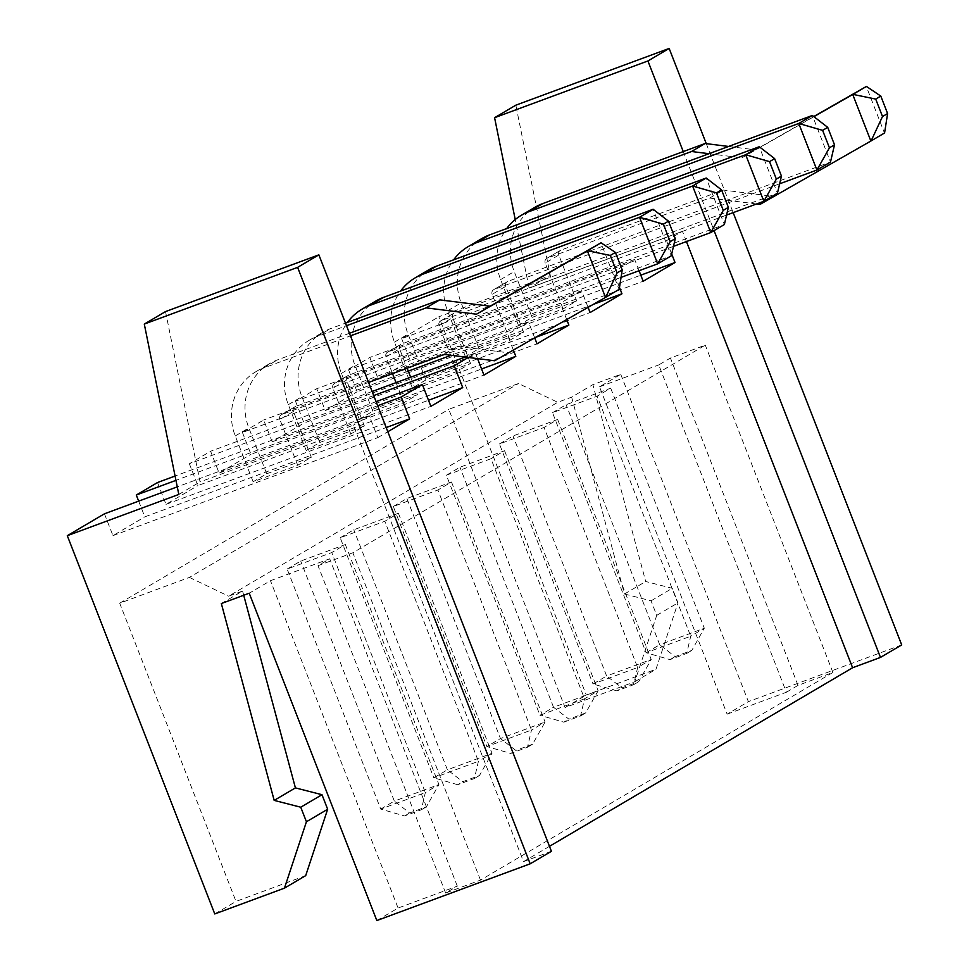 <?xml version="1.0" encoding="UTF-8"?>
<svg xmlns="http://www.w3.org/2000/svg" width="969" height="969" viewBox="0 0 969 969"><rect width="100%" height="100%" fill="white"/><g stroke="black" fill="none" stroke-linecap="round" stroke-linejoin="round"><path stroke-width="0.73" stroke-dasharray="4.84 3.63" d="M620.754 374.325L748.371 701.641L727.138 714.153L599.52 386.825L620.754 374.325L592.871 384.632L645.705 581.497L672.28 588.304L677.961 602.851L655.989 669.24L586.293 695.027L438.824 316.79L550.331 275.523L515.823 105.185M727.138 714.153L786.38 692.241L658.763 364.913L670.439 358.033L705.287 345.134L352.873 552.778L318.026 565.678L329.702 558.798L270.46 580.71L249.227 593.222M599.52 386.825L658.763 364.913M221.344 603.542L242.577 591.029L228.636 596.189L557.708 402.305L571.649 397.145L592.871 384.632M446.37 475.234L490.98 458.725L584.561 698.77L539.963 715.267L446.37 475.234L459.96 467.228L504.558 450.718L490.98 458.725M499.447 443.959L513.037 435.953L557.635 419.456L544.057 427.462L637.638 667.496L593.028 684.005L499.447 443.959L544.057 427.462M552.524 412.685L566.114 404.679L610.712 388.181L597.122 396.188L690.715 636.221L646.105 652.731L552.524 412.685L597.122 396.188M340.216 537.771L353.806 529.777L398.416 513.267L384.826 521.274L478.42 761.307L433.809 777.816L340.216 537.771L384.826 521.274M393.293 506.508L406.883 498.502L451.493 481.993L437.903 489.999L531.484 730.045L486.886 746.542L393.293 506.508L437.903 489.999M287.151 569.045L300.729 561.039L345.339 544.542L331.749 552.548L425.343 792.581L380.732 809.091L287.151 569.045L331.749 552.548M706.268 143.642L733.17 212.635M901.703 644.918L748.371 701.641M376.844 920.55L398.077 908.038L270.46 580.71M786.38 692.241L798.056 685.362L832.904 672.462L480.491 880.106L445.643 893.006L457.32 886.126L398.077 908.038M549.471 846.337L523.526 861.623L353.37 425.185L200.038 481.92L165.529 311.582M551.409 851.303L523.526 861.623M798.056 685.362L670.439 358.033M571.649 397.145L624.472 593.997L645.705 581.497M624.472 593.997L651.059 600.816L656.728 615.363L634.756 681.752L565.06 707.54L448.792 409.306L518.488 383.518L557.708 402.305M305.695 875.637L236 901.424L119.72 603.19L189.415 577.403L518.488 383.518M189.415 577.403L228.636 596.189M242.577 591.029L243.716 595.257M832.904 672.462L705.287 345.134M480.491 880.106L352.873 552.778M457.32 886.126L329.702 558.798M445.643 893.006L318.026 565.678M504.558 450.718L598.152 690.764L553.541 707.261L459.96 467.228M563.813 722.159L580.54 715.97L584.561 698.77L598.152 690.764L585.639 712.966L568.912 719.155L553.541 707.261L539.963 715.267L563.813 722.159L568.912 719.155M557.635 419.456L651.229 659.489L606.618 675.999L513.037 435.953M616.89 690.885L593.028 684.005L606.618 675.999L621.989 687.881L638.716 681.704L651.229 659.489L637.638 667.496L633.617 684.695L616.89 690.885L621.989 687.881M610.712 388.181L704.306 628.215L659.695 644.724L566.114 404.679M646.105 652.731L659.695 644.724L675.066 656.619L691.793 650.429L704.306 628.215L690.715 636.221L686.694 653.433L669.967 659.623L646.105 652.731M398.416 513.267L491.998 753.301L447.399 769.81L353.806 529.777M457.671 784.708L433.809 777.816L447.399 769.81L462.758 781.704L479.485 775.515L491.998 753.301L478.42 761.307L474.398 778.519L457.671 784.708L462.758 781.704M451.493 481.993L545.075 722.038L531.484 730.045L527.463 747.244L510.736 753.434L486.886 746.542L500.476 738.535L406.883 498.502M527.463 747.244L532.562 744.24L545.075 722.038L500.476 738.535L515.835 750.43L510.736 753.434M345.339 544.542L438.921 784.575L394.322 801.084L300.729 561.039M380.732 809.091L394.322 801.084L409.681 812.979L426.408 806.789L438.921 784.575L425.343 792.581L421.321 809.793L404.594 815.971L380.732 809.091M686.44 241.56L682.442 231.3L666.515 240.687L401.675 338.678L438.824 316.79M682.442 231.3L529.11 288.035L550.331 275.523M529.11 288.035L515.229 219.551M683.254 151.588L714.068 230.61M651.059 600.816L672.28 588.304M656.728 615.363L677.961 602.851M634.756 681.752L655.989 669.24M565.06 707.54L586.293 695.027M214.767 913.937L236 901.424M119.72 603.19L448.792 409.306M401.675 338.678L410.178 360.504L640.8 275.172M619.494 287.478L613.438 271.95L348.598 369.952L369.819 357.44L378.334 379.267L410.178 360.504M348.598 369.952L357.101 391.767L593.319 304.375M566.732 319.564L560.361 303.224L295.521 401.227L316.754 388.714L325.257 410.529L357.101 391.767M295.521 401.227L304.024 423.041L535.578 337.369M408.264 371.139L242.444 432.489L263.677 419.989L272.18 441.803L304.024 423.041M242.444 432.489L250.947 454.316L481.569 368.983M373.719 395.558L189.367 463.763L210.6 451.251L219.103 473.078L250.947 454.316M189.367 463.763L197.882 485.59L428.492 400.258M157.523 482.526L166.026 504.352L197.882 485.59M138.676 501.13L144.805 516.852L386.183 427.547M104.446 513.8L112.961 535.627L144.805 516.852M112.961 535.627L377.801 437.625L369.298 415.81L353.37 425.185M377.801 437.625L387.818 431.726M477.523 358.615L475.44 353.261L468.33 357.452M513.364 350.063L507.284 334.499L451.13 355.284M534.706 337.866L528.517 321.987L507.284 334.499M588.086 307.355L581.594 290.712L560.361 303.224M639.068 270.726L634.671 259.45L613.438 271.95M671.699 253.987L666.515 240.687M178.805 494.432L200.038 481.92M369.298 415.81L177.279 486.85M580.54 715.97L585.639 712.966M633.617 684.695L638.716 681.704M669.967 659.623L675.066 656.619M686.694 653.433L691.793 650.429M474.398 778.519L479.485 775.515M532.562 744.24L515.835 750.43M404.594 815.971L409.681 812.979M421.321 809.793L426.408 806.789M266.705 473.756L311.303 457.247L297.713 465.253L253.115 481.763L266.705 473.756L248.839 427.935A53.949 51.2 59.5 0 1 269.539 363.654A53.949 51.2 59.5 0 1 277.352 359.947L349.434 333.275M377.68 405.72L175.958 480.358M376.093 401.651L175.086 476.033M166.026 504.352L430.878 406.35M319.77 442.482L364.38 425.985L350.79 433.979L306.192 450.488L319.77 442.482L301.904 396.66A53.949 51.2 59.5 0 1 322.616 332.391A53.949 51.2 59.5 0 1 330.429 328.673L345.473 323.113M475.44 353.261L465.193 357.052M372.132 391.488L210.6 451.251M219.103 473.078L483.955 375.088M359.269 419.214L372.847 411.207L417.457 394.71L403.867 402.716L359.269 419.214L341.403 373.392A53.949 51.2 59.5 0 1 347.483 322.362M528.517 321.987L263.677 419.989M272.18 441.803L537.032 343.813M425.924 379.945L412.334 387.951L456.944 371.442L470.534 363.436L425.924 379.945L408.058 334.111A53.949 51.2 59.5 0 1 428.77 269.842M581.594 290.712L316.754 388.714M325.257 410.529L590.097 312.539M479.001 348.67L523.611 332.161L510.021 340.167L465.411 356.677L479.001 348.67L461.135 302.837A53.949 51.2 59.5 0 1 481.835 238.568M634.671 259.45L369.819 357.44M378.334 379.267L643.174 281.264M532.078 317.396L576.688 300.887L563.098 308.893L518.488 325.402L532.078 317.396L514.212 271.574A53.949 51.2 59.5 0 1 534.912 207.293M297.713 465.253L279.847 419.432L293.437 411.425L311.303 457.247M293.437 411.425A3.912 3.706 59.5 0 1 295.509 406.495L457.901 346.417L508.228 352.764L619.094 289.392L600.937 242.844M253.115 481.763L235.249 435.941A53.949 51.2 59.5 0 1 255.949 371.66A53.949 51.2 59.5 0 1 263.774 367.954L350.451 335.88M279.847 419.432A3.912 3.706 59.5 0 1 281.918 414.502L295.509 406.495M368.595 382.428L281.918 414.502M350.79 433.979L332.924 388.157L346.514 380.151L364.38 425.985M346.514 380.151A3.912 3.706 59.5 0 1 348.586 375.221L671.275 255.828L653.118 209.28M306.192 450.488L288.326 404.667A53.949 51.2 59.5 0 1 309.026 340.385A53.949 51.2 59.5 0 1 316.839 336.679L346.49 325.717M332.924 388.157A3.912 3.706 59.5 0 1 334.995 383.227L348.586 375.221M621.056 277.388L334.995 383.227M372.847 411.207L354.981 365.386A53.949 51.2 59.5 0 1 375.693 301.117M673.491 246.356L388.072 351.965A3.912 3.706 59.5 0 0 386.001 356.883L392.518 373.586M396.042 382.634L403.867 402.716M386.001 356.883L399.591 348.876L407.113 368.184M410.65 377.232L417.457 394.71M399.591 348.876A3.912 3.706 59.5 0 1 401.663 343.959L724.352 224.554L706.195 178.005M412.334 387.951L394.468 342.118A53.949 51.2 59.5 0 1 400.56 291.088M726.568 215.082L441.149 320.691A3.912 3.706 59.5 0 0 439.078 325.62L456.944 371.442M439.078 325.62L452.668 317.614L470.534 363.436M452.668 317.614A3.912 3.706 59.5 0 1 454.727 312.684L777.429 193.279L759.272 146.731M510.021 340.167L492.155 294.346L505.745 286.339L523.611 332.161M505.745 286.339A3.912 3.706 59.5 0 1 507.804 281.41L830.494 162.017L812.349 115.456M465.411 356.677L447.545 310.843A53.949 51.2 59.5 0 1 453.625 259.825M492.155 294.346A3.912 3.706 59.5 0 1 494.214 289.416L507.804 281.41M779.633 183.807L494.214 289.416M563.098 308.893L545.232 263.071L558.81 255.065L576.688 300.887M558.81 255.065A3.912 3.706 59.5 0 1 560.881 250.135L723.274 190.057L773.601 196.404L884.467 133.044L866.322 86.483M728.567 146.452L755.445 149.844L813.742 116.534M518.488 325.402L500.622 279.581A53.949 51.2 59.5 0 1 506.702 228.551M545.232 263.071A3.912 3.706 59.5 0 1 547.291 258.142L560.881 250.135M756.583 203.975L709.683 198.064L547.291 258.142M708.981 153.708L741.866 157.85L813.912 116.668M494.638 360.771L508.228 352.764M444.311 354.424L457.901 346.417M741.866 157.85L755.445 149.844M760.011 204.411L773.601 196.404M709.683 198.064L723.274 190.057M235.249 435.941L248.839 427.935M288.326 404.667L301.904 396.66M341.403 373.392L354.981 365.386M394.468 342.118L408.058 334.111M447.545 310.843L461.135 302.837M500.622 279.581L514.212 271.574M263.774 367.954L277.352 359.947M316.839 336.679L330.429 328.673M388.072 351.965L401.663 343.959M441.149 320.691L454.727 312.684M255.949 371.66L269.539 363.654M281.349 414.768L294.939 406.762M309.026 340.385L322.616 332.391M334.426 383.506L348.016 375.5M387.503 352.231L401.093 344.225M440.58 320.957L454.17 312.951M493.657 289.683L507.235 281.676M546.734 258.408L560.312 250.414"/><path stroke-width="1.45" d="M67.297 535.687L178.805 494.432L144.296 324.082L297.628 267.359L530.176 863.815L376.844 920.55L249.227 593.222L221.344 603.542L274.179 800.394L295.412 787.894L321.987 794.701L327.655 809.248L305.695 875.637L284.462 888.149L214.767 913.937L67.297 535.687L104.446 513.8L177.279 486.85M515.229 219.551L494.59 117.697L515.823 105.185L669.155 48.45L706.268 143.642M733.17 212.635L901.703 644.918L880.47 657.418L852.599 667.738L549.471 846.337M530.176 863.815L551.409 851.303L318.862 254.847L165.529 311.582L144.296 324.082M243.716 595.257L295.412 787.894M274.179 800.394L300.753 807.213L306.434 821.76L284.462 888.149M494.59 117.697L647.922 60.962L669.155 48.45M647.922 60.962L683.254 151.588M714.068 230.61L880.47 657.418M175.958 480.358L136.29 495.038L157.523 482.526L175.086 476.033M136.29 495.038L138.676 501.13M852.599 667.738L686.44 241.56M387.818 431.726L409.645 418.862L401.142 397.048L377.68 405.72M428.492 400.258L462.722 387.588L430.878 406.35L422.363 384.536L401.142 397.048M462.722 387.588L454.219 365.773L373.719 395.558M468.33 357.452L454.219 365.773M481.569 368.983L515.799 356.326L483.955 375.088L477.523 358.615M515.799 356.326L513.364 350.063M535.578 337.369L568.876 325.051L537.032 343.813L534.706 337.866M568.876 325.051L566.732 319.564M593.319 304.375L621.953 293.777L590.097 312.539L588.086 307.355M621.953 293.777L619.494 287.478M640.8 275.172L675.018 262.502L643.174 281.264L639.068 270.726M675.018 262.502L671.699 253.987M297.628 267.359L318.862 254.847M300.753 807.213L321.987 794.701M306.434 821.76L327.655 809.248M386.183 427.547L409.645 418.862M422.363 384.536L376.093 401.651M465.193 357.052L372.132 391.488M451.13 355.284L408.264 371.139M349.434 333.275L439.744 299.857L490.072 306.204L601.046 242.783L587.359 250.85L605.504 297.398L494.638 360.771L444.311 354.424L368.595 382.428M350.451 335.88L426.154 307.863L476.482 314.21L587.359 250.85M345.473 323.113L653.118 209.28L639.54 217.286L657.685 263.834L621.056 277.388M346.49 325.717L639.54 217.286L663.39 224.166L670.197 241.632L657.685 263.834L671.275 255.828L675.296 238.628L668.489 221.162L653.118 209.28M392.518 373.586L396.042 382.634M347.483 322.362A53.949 51.2 59.5 0 1 362.103 309.123A53.949 51.2 59.5 0 1 369.916 305.405L692.605 186.012L710.761 232.56L673.491 246.356M407.113 368.184L410.65 377.232M362.103 309.123L375.693 301.117A53.949 51.2 59.5 0 1 383.506 297.398L706.195 178.005L692.605 186.012L716.466 192.892L723.274 210.358L710.761 232.56L724.352 224.554L728.373 207.354L721.566 189.9L706.195 178.005M400.56 291.088A53.949 51.2 59.5 0 1 415.18 277.849A53.949 51.2 59.5 0 1 422.993 274.13L745.682 154.737L763.838 201.286L726.568 215.082M415.18 277.849L428.77 269.842A53.949 51.2 59.5 0 1 436.583 266.136L759.272 146.731L745.682 154.737L769.543 161.629L776.351 179.083L763.838 201.286L777.429 193.279L781.45 176.079L774.643 158.625L759.272 146.731M453.625 259.825A53.949 51.2 59.5 0 1 468.257 246.574L481.835 238.568A53.949 51.2 59.5 0 1 489.66 234.861L812.349 115.456L798.759 123.463L816.915 170.023L779.633 183.807M468.257 246.574A53.949 51.2 59.5 0 1 476.07 242.868L798.759 123.463L822.62 130.355L829.428 147.809L816.915 170.023L830.494 162.017L834.515 144.805L827.708 127.351L812.349 115.456M813.742 116.534L866.431 86.423L852.732 94.49L870.877 141.038L760.011 204.411L756.583 203.975M506.702 228.551A53.949 51.2 59.5 0 1 521.334 215.3L534.912 207.293A53.949 51.2 59.5 0 1 542.737 203.587L705.129 143.497L728.567 146.452M813.912 116.668L852.732 94.49M521.334 215.3A53.949 51.2 59.5 0 1 529.147 211.593L691.539 151.503L708.981 153.708M426.154 307.863L439.744 299.857M476.482 314.21L490.072 306.204M587.565 250.729L610.313 255.441L615.412 252.437L601.046 242.783M615.412 252.437L622.219 269.891L619.203 289.331L605.504 297.398M610.313 255.441L617.12 272.895L605.722 297.277M691.539 151.503L705.129 143.497M852.938 94.368L875.697 99.08L880.785 96.076L866.431 86.423M880.785 96.076L887.592 113.543L884.576 132.971L870.877 141.038M875.697 99.08L882.505 116.534L871.095 140.917M617.12 272.895L622.219 269.891M663.39 224.166L668.489 221.162M670.197 241.632L675.296 238.628M716.466 192.892L721.566 189.9M723.274 210.358L728.373 207.354M769.543 161.629L774.643 158.625M776.351 179.083L781.45 176.079M822.62 130.355L827.708 127.351M829.428 147.809L834.515 144.805M882.505 116.534L887.592 113.543M369.916 305.405L383.506 297.398M422.993 274.13L436.583 266.136M476.07 242.868L489.66 234.861M529.147 211.593L542.737 203.587"/></g></svg>
